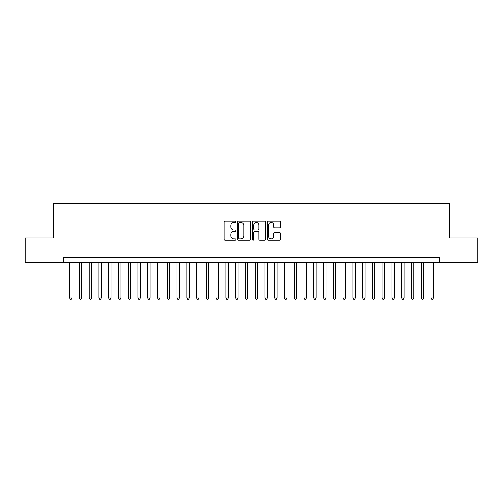<?xml version="1.0" encoding="UTF-8"?>
<svg xmlns="http://www.w3.org/2000/svg" width="503" height="503" viewBox="0 0 503 503"><rect width="100%" height="100%" fill="white"/><g stroke="black" fill="none" stroke-linecap="round" stroke-linejoin="round"><path stroke-width="0.75" d="M235.876 221.729A0.673 0.673 0 0 0 235.203 221.062L225.017 221.062A0.956 0.956 0 0 0 224.055 222.018L224.055 239.277A0.956 0.956 0 0 0 225.017 240.233L235.203 240.233A0.673 0.673 0 0 0 235.876 239.566A0.673 0.673 0 0 0 235.203 238.894L233.882 238.894A3.068 3.068 0 0 1 230.814 235.825L230.814 234.385A3.068 3.068 0 0 1 233.882 231.317L235.203 231.317A0.673 0.673 0 0 0 235.876 230.644A0.673 0.673 0 0 0 235.203 229.978L233.882 229.978A3.068 3.068 0 0 1 230.814 226.91L230.814 225.47A3.068 3.068 0 0 1 233.882 222.401L235.203 222.401A0.673 0.673 0 0 0 235.876 221.729M279.517 227.821A0.956 0.956 0 0 0 280.479 226.859L280.479 222.018A0.956 0.956 0 0 0 279.517 221.062L268.206 221.062A0.956 0.956 0 0 0 267.244 222.018L267.244 239.277A0.956 0.956 0 0 0 268.206 240.233L279.517 240.233A0.956 0.956 0 0 0 280.479 239.277L280.479 233.43A0.956 0.956 0 0 0 279.517 232.468L274.676 232.468A0.956 0.956 0 0 0 273.72 233.43L273.72 236.328A2.565 2.565 0 0 1 271.155 238.894A2.565 2.565 0 0 1 268.589 236.328L268.589 224.967A2.565 2.565 0 0 1 271.155 222.401A2.565 2.565 0 0 1 273.72 224.967L273.72 226.859A0.956 0.956 0 0 0 274.676 227.821L279.517 227.821M63.485 262.39L25.15 262.39L25.15 237.976L53.23 237.976L53.23 203.79L449.77 203.79L449.77 237.976L477.85 237.976L477.85 262.39L439.515 262.39L439.515 257.505L63.485 257.505L63.485 262.39L439.515 262.39M250.664 222.018A0.956 0.956 0 0 0 249.702 221.062L238.391 221.062A0.956 0.956 0 0 0 237.429 222.018L237.429 239.277A0.956 0.956 0 0 0 238.391 240.233L249.702 240.233A0.956 0.956 0 0 0 250.664 239.277L250.664 222.018M253.298 221.062L264.609 221.062A0.956 0.956 0 0 1 265.571 222.018L265.571 239.277A0.956 0.956 0 0 1 264.609 240.233L259.768 240.233A0.956 0.956 0 0 1 258.812 239.277L258.812 232.279A0.956 0.956 0 0 0 257.85 231.317L254.637 231.317A0.956 0.956 0 0 0 253.682 232.279L253.682 239.566A0.673 0.673 0 0 1 253.009 240.233A0.673 0.673 0 0 1 252.336 239.566L252.336 222.018A0.956 0.956 0 0 1 253.298 221.062M239.447 222.401A0.673 0.673 0 0 0 238.774 223.074L238.774 238.221A0.673 0.673 0 0 0 239.447 238.894L240.836 238.894A3.068 3.068 0 0 0 243.905 235.825L243.905 225.47A3.068 3.068 0 0 0 240.836 222.401L239.447 222.401M258.812 225.017A2.565 2.565 0 0 0 256.247 222.452A2.565 2.565 0 0 0 253.682 225.017L253.682 229.016A0.956 0.956 0 0 0 254.637 229.978L257.85 229.978A0.956 0.956 0 0 0 258.812 229.016L258.812 225.017M69.59 262.39L69.59 297.939L72.03 297.939L72.03 262.39M72.03 297.939L71.3 299.21L70.319 299.21L69.59 297.939M79.355 262.39L79.355 297.939L81.8 297.939L81.8 262.39M81.8 297.939L81.065 299.21L80.09 299.21L79.355 297.939M89.125 262.39L89.125 297.939L91.565 297.939L91.565 262.39M91.565 297.939L90.836 299.21L89.855 299.21L89.125 297.939M98.89 262.39L98.89 297.939L101.336 297.939L101.336 262.39M101.336 297.939L100.6 299.21L99.625 299.21L98.89 297.939M108.661 262.39L108.661 297.939L111.1 297.939L111.1 262.39M111.1 297.939L110.364 299.21L109.39 299.21L108.661 297.939M118.425 262.39L118.425 297.939L120.865 297.939L120.865 262.39M120.865 297.939L120.135 299.21L119.154 299.21L118.425 297.939M128.19 262.39L128.19 297.939L130.635 297.939L130.635 262.39M130.635 297.939L129.9 299.21L128.925 299.21L128.19 297.939M137.96 262.39L137.96 297.939L140.4 297.939L140.4 262.39M140.4 297.939L139.671 299.21L138.69 299.21L137.96 297.939M147.725 262.39L147.725 297.939L150.164 297.939L150.164 262.39M150.164 297.939L149.435 299.21L148.46 299.21L147.725 297.939M157.496 262.39L157.496 297.939L159.935 297.939L159.935 262.39M159.935 297.939L159.2 299.21L158.225 299.21L157.496 297.939M167.26 262.39L167.26 297.939L169.7 297.939L169.7 262.39M169.7 297.939L168.97 299.21L167.989 299.21L167.26 297.939M177.025 262.39L177.025 297.939L179.47 297.939L179.47 262.39M179.47 297.939L178.735 299.21L177.76 299.21L177.025 297.939M186.795 262.39L186.795 297.939L189.235 297.939L189.235 262.39M189.235 297.939L188.506 299.21L187.525 299.21L186.795 297.939M196.56 262.39L196.56 297.939L198.999 297.939L198.999 262.39M198.999 297.939L198.27 299.21L197.295 299.21L196.56 297.939M206.331 262.39L206.331 297.939L208.77 297.939L208.77 262.39M208.77 297.939L208.035 299.21L207.06 299.21L206.331 297.939M216.095 262.39L216.095 297.939L218.535 297.939L218.535 262.39M218.535 297.939L217.805 299.21L216.824 299.21L216.095 297.939M225.86 262.39L225.86 297.939L228.305 297.939L228.305 262.39M228.305 297.939L227.57 299.21L226.595 299.21L225.86 297.939M235.63 262.39L235.63 297.939L238.07 297.939L238.07 262.39M238.07 297.939L237.341 299.21L236.36 299.21L235.63 297.939M245.395 262.39L245.395 297.939L247.834 297.939L247.834 262.39M247.834 297.939L247.105 299.21L246.13 299.21L245.395 297.939M255.166 262.39L255.166 297.939L257.605 297.939L257.605 262.39M257.605 297.939L256.87 299.21L255.895 299.21L255.166 297.939M264.93 262.39L264.93 297.939L267.37 297.939L267.37 262.39M267.37 297.939L266.64 299.21L265.659 299.21L264.93 297.939M274.695 262.39L274.695 297.939L277.14 297.939L277.14 262.39M277.14 297.939L276.405 299.21L275.43 299.21L274.695 297.939M284.465 262.39L284.465 297.939L286.905 297.939L286.905 262.39M286.905 297.939L286.176 299.21L285.195 299.21L284.465 297.939M294.23 262.39L294.23 297.939L296.669 297.939L296.669 262.39M296.669 297.939L295.94 299.21L294.965 299.21L294.23 297.939M304.001 262.39L304.001 297.939L306.44 297.939L306.44 262.39M306.44 297.939L305.705 299.21L304.73 299.21L304.001 297.939M313.765 262.39L313.765 297.939L316.205 297.939L316.205 262.39M316.205 297.939L315.475 299.21L314.494 299.21L313.765 297.939M323.53 262.39L323.53 297.939L325.975 297.939L325.975 262.39M325.975 297.939L325.24 299.21L324.265 299.21L323.53 297.939M333.3 262.39L333.3 297.939L335.74 297.939L335.74 262.39M335.74 297.939L335.011 299.21L334.03 299.21L333.3 297.939M343.065 262.39L343.065 297.939L345.504 297.939L345.504 262.39M345.504 297.939L344.775 299.21L343.8 299.21L343.065 297.939M352.836 262.39L352.836 297.939L355.275 297.939L355.275 262.39M355.275 297.939L354.54 299.21L353.565 299.21L352.836 297.939M362.6 262.39L362.6 297.939L365.04 297.939L365.04 262.39M365.04 297.939L364.31 299.21L363.329 299.21L362.6 297.939M372.365 262.39L372.365 297.939L374.81 297.939L374.81 262.39M374.81 297.939L374.075 299.21L373.1 299.21L372.365 297.939M382.135 262.39L382.135 297.939L384.575 297.939L384.575 262.39M384.575 297.939L383.846 299.21L382.865 299.21L382.135 297.939M391.9 262.39L391.9 297.939L394.339 297.939L394.339 262.39M394.339 297.939L393.61 299.21L392.636 299.21L391.9 297.939M401.664 262.39L401.664 297.939L404.11 297.939L404.11 262.39M404.11 297.939L403.375 299.21L402.4 299.21L401.664 297.939M411.435 262.39L411.435 297.939L413.875 297.939L413.875 262.39M413.875 297.939L413.145 299.21L412.164 299.21L411.435 297.939M421.2 262.39L421.2 297.939L423.645 297.939L423.645 262.39M423.645 297.939L422.91 299.21L421.935 299.21L421.2 297.939M430.97 262.39L430.97 297.939L433.41 297.939L433.41 262.39M433.41 297.939L432.681 299.21L431.7 299.21L430.97 297.939"/></g></svg>

